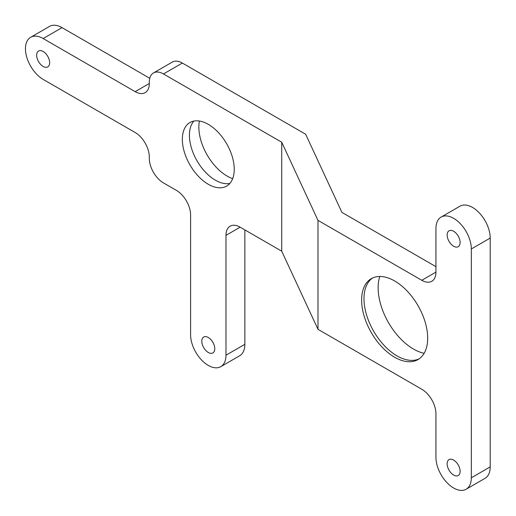<?xml version="1.0" encoding="UTF-8"?>
<svg xmlns="http://www.w3.org/2000/svg" width="516" height="516" viewBox="0 0 516 516"><rect width="100%" height="100%" fill="white"/><g stroke="black" fill="none" stroke-linecap="round" stroke-linejoin="round"><path stroke-width="0.77" d="M43.151 66.454A9.172 5.295 60 0 1 37.158 58.373A9.172 5.295 60 0 1 38.565 51.02A9.172 5.295 60 0 1 43.151 51.477A9.172 5.295 60 0 1 49.149 59.559A9.172 5.295 60 0 1 47.743 66.912A9.172 5.295 60 0 1 43.151 66.454M208.29 352.48A9.172 5.295 60 0 1 202.298 344.398A9.172 5.295 60 0 1 203.704 337.045A9.172 5.295 60 0 1 208.29 337.496A9.172 5.295 60 0 1 214.282 345.585A9.172 5.295 60 0 1 212.876 352.938A9.172 5.295 60 0 1 208.29 352.48M453.635 475.062A9.172 5.295 60 0 1 447.643 466.974A9.172 5.295 60 0 1 449.049 459.621A9.172 5.295 60 0 1 453.635 460.078A9.172 5.295 60 0 1 459.627 468.16A9.172 5.295 60 0 1 458.221 475.513A9.172 5.295 60 0 1 453.635 475.062M453.635 246.242A9.172 5.295 60 0 1 447.643 238.153A9.172 5.295 60 0 1 449.049 230.8A9.172 5.295 60 0 1 453.635 231.258A9.172 5.295 60 0 1 459.627 239.34A9.172 5.295 60 0 1 458.221 246.693A9.172 5.295 60 0 1 453.635 246.242M232.664 178.652A40.035 23.117 60 0 1 198.854 127.065A40.035 23.117 60 0 1 199.395 121.021M229.833 183.451A36.7 21.188 60 0 1 203.162 169.616A36.7 21.188 60 0 1 189.417 135.237A36.7 21.188 60 0 1 193.823 121.079M234.238 169.287A36.7 21.188 60 0 1 226.64 186.089A36.7 21.188 60 0 1 198.357 176.259A36.7 21.188 60 0 1 182.341 139.326A36.7 21.188 60 0 1 189.94 122.524A36.7 21.188 60 0 1 218.223 132.354A36.7 21.188 60 0 1 234.238 169.287M424.139 353.318A50.046 28.896 60 0 1 413.529 349.074A50.046 28.896 60 0 1 379.77 276.473M419.16 358.826A46.704 26.967 60 0 1 397.017 355.885A46.704 26.967 60 0 1 366.831 315.798A46.704 26.967 60 0 1 372.513 278.027M394.656 357.246A46.704 26.967 60 0 1 364.141 316.089A46.704 26.967 60 0 1 371.301 278.659A46.704 26.967 60 0 1 394.656 280.975A46.704 26.967 60 0 1 425.171 322.132A46.704 26.967 60 0 1 418.012 359.562A46.704 26.967 60 0 1 394.656 357.246M163.469 73.949A20.014 11.558 -120 0 0 153.458 72.956L172.331 62.062A20.014 11.558 60 0 1 182.341 63.049L163.469 73.949L281.723 142.222L281.723 251.182L317.985 329.324L421.785 389.251A20.014 11.558 60 0 1 435.943 413.767L435.943 457.357A25.02 14.448 -120 0 0 446.862 482.537A25.02 14.448 -120 0 0 466.148 489.239A25.02 14.448 -120 0 0 471.327 477.784L490.2 466.89A25.02 14.448 60 0 1 485.021 478.345L466.148 489.239M435.943 266.669L341.915 212.386L305.653 134.244L182.341 63.049M244.855 229.897L244.855 344.307A25.02 14.448 60 0 1 239.676 355.763L220.803 366.657A25.02 14.448 -120 0 0 225.982 355.208L225.982 235.348A20.014 11.558 60 0 1 230.13 226.182A20.014 11.558 60 0 1 240.14 227.175L281.723 251.182M153.458 72.956A20.014 11.558 -120 0 0 149.311 82.121L149.311 83.482A20.014 11.558 60 0 1 145.164 92.648A20.014 11.558 60 0 1 135.16 91.654L43.151 38.532A25.02 14.448 -120 0 0 30.644 37.294L49.517 26.4A25.02 14.448 60 0 1 62.023 27.638L149.763 78.29M471.327 477.784L471.327 248.964A25.02 14.448 -120 0 0 460.407 223.783A25.02 14.448 -120 0 0 441.122 217.081L459.995 206.181A25.02 14.448 60 0 1 479.28 212.889A25.02 14.448 60 0 1 490.2 238.07L490.2 466.89M30.644 37.294A25.02 14.448 -120 0 0 26.806 57.347A25.02 14.448 -120 0 0 43.151 79.393L135.16 132.515A20.014 11.558 60 0 1 149.311 157.032L149.311 158.393A20.014 11.558 -120 0 0 163.469 182.909L176.44 190.398A20.014 11.558 60 0 1 190.597 214.914L190.597 334.774A25.02 14.448 -120 0 0 201.517 359.955A25.02 14.448 -120 0 0 220.803 366.657M281.723 142.222L317.985 220.364L317.985 329.324M441.122 217.081A25.02 14.448 -120 0 0 435.943 228.536L435.943 272.119A20.014 11.558 60 0 1 431.795 281.285A20.014 11.558 60 0 1 421.785 280.291L435.943 272.119M317.985 220.364L421.785 280.291M471.327 248.964L490.2 238.07M135.16 91.654L149.311 83.482M43.151 38.532L62.023 27.638M225.982 355.208L244.855 344.307M240.14 227.175L225.982 235.348"/></g></svg>
